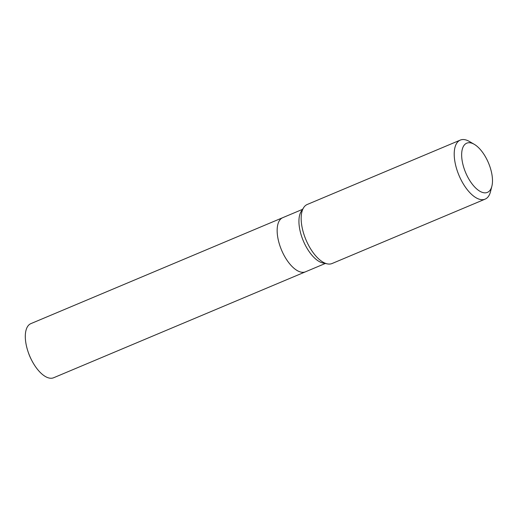 <?xml version="1.0" encoding="UTF-8"?>
<svg xmlns="http://www.w3.org/2000/svg" width="518" height="518" viewBox="0 0 518 518"><rect width="100%" height="100%" fill="white"/><g stroke="black" fill="none" stroke-linecap="round" stroke-linejoin="round"><path stroke-width="0.78" d="M460.295 140.093L307.245 204.474A32.025 14.886 67.2 0 0 303.671 207.614A32.025 14.886 67.2 0 0 301.819 225.835A32.025 14.886 67.2 0 0 327.337 263.876A32.025 14.886 67.2 0 0 332.083 263.513L485.133 199.132A32.025 14.886 -112.8 0 1 454.869 161.454A32.025 14.886 -112.8 0 1 460.295 140.093A32.025 14.886 -112.8 0 1 469.353 141.459L474.268 144.321A26.69 12.406 -112.8 0 1 491.88 186.195A26.69 12.406 -112.8 0 1 476.955 189.154A26.69 12.406 -112.8 0 1 462.198 160.981A26.69 12.406 -112.8 0 1 474.268 144.321M491.88 186.195L490.488 191.705A32.025 14.886 -112.8 0 1 485.133 199.132M327.337 263.876L322.928 262.976A29.358 13.649 -112.8 0 1 299.534 228.101A29.358 13.649 -112.8 0 1 301.23 211.396L303.671 207.614M325.323 263.461L305.49 271.808A29.358 13.649 -112.8 0 1 277.752 237.263A29.358 13.649 -112.8 0 1 282.724 217.683L30.879 323.627A29.358 13.649 -112.8 0 0 25.9 343.207A29.358 13.649 -112.8 0 0 28.037 351.631A29.358 13.649 -112.8 0 0 31.643 360.191A29.358 13.649 -112.8 0 0 53.645 377.745L305.49 271.808A29.358 13.649 -112.8 0 1 277.752 237.263A29.358 13.649 -112.8 0 1 282.724 217.683L302.557 209.343M31.643 360.191L31.216 359.362A23.485 10.917 -112.8 0 1 28.335 352.512L28.037 351.631"/></g></svg>
